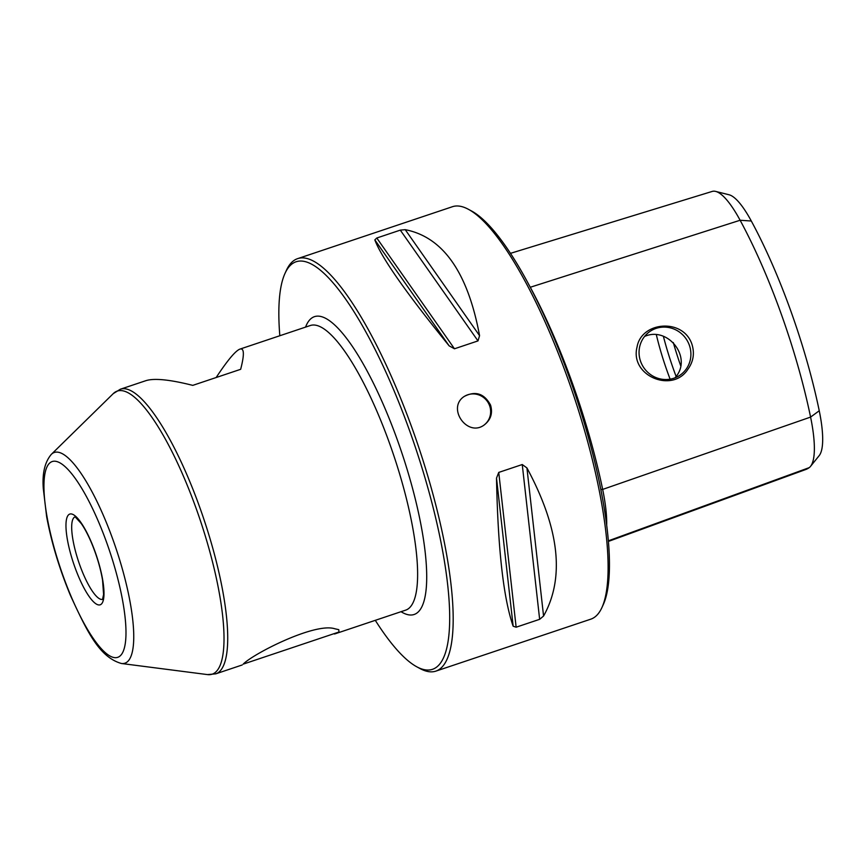 <?xml version="1.0" encoding="UTF-8"?>
<svg xmlns="http://www.w3.org/2000/svg" width="866" height="866" viewBox="0 0 866 866"><rect width="100%" height="100%" fill="white"/><g stroke="black" fill="none" stroke-linecap="round" stroke-linejoin="round"><path stroke-width="1.3" d="M338.974 632.007L243.194 664.135C252.98 653.884 314.878 622.264 334.796 628.759L338.779 629.669L338.974 632.007M216.154 377.522C227.585 360.224 235.52 350.752 239.958 349.106C244.234 347.829 244.472 354.562 240.661 369.306L192.761 385.37C169.866 379.589 154.224 378.02 145.856 380.683L120.331 389.235A150.089 37.877 71.5 0 1 202.038 513.819A150.089 37.877 71.5 0 1 218.513 672.417A150.089 37.877 71.5 0 1 215.796 673.835L207.472 674.592A149.277 37.671 71.5 0 0 214.865 672.785A149.277 37.671 71.5 0 0 195.445 506.502A149.277 37.671 71.5 0 0 113.23 393.651L51.289 454.39A111.097 28.037 71.5 0 1 112.483 538.381A111.097 28.037 71.5 0 1 126.934 662.144A111.097 28.037 71.5 0 1 121.435 663.497C98.973 657.067 86.892 630.968 70.417 595.397C59.418 568.875 51.495 542.657 46.656 516.753L43.3 488.608C42.131 473.518 44.794 462.119 51.289 454.39M375.292 620.327A214.909 54.233 -108.5 0 0 416.936 666.885L419.967 668.53A217.518 54.894 -108.5 0 0 435.934 671.107A217.518 54.894 -108.5 0 0 413.114 431.041A217.518 54.894 -108.5 0 0 297.579 258.663A217.518 54.894 -108.5 0 0 286.397 270.344L284.968 273.483A214.909 54.233 -108.5 0 0 279.826 335.737M297.579 258.663L452.431 206.714A217.518 54.894 71.5 0 1 468.398 209.301A217.518 54.894 71.5 0 1 573.649 395.481A217.518 54.894 71.5 0 1 601.967 607.477A217.518 54.894 71.5 0 1 590.785 619.168L435.934 671.107M490.546 405.072C484.278 393.51 475.499 390.642 464.176 396.466C446.336 408.167 467.835 438.218 484.7 424.578C490.914 419.48 492.851 412.985 490.546 405.072M543.567 616.029C564.989 577.709 559.447 528.336 526.929 467.921L543.567 616.029L539.648 619.32L516.136 627.201L513.159 626.226C503.46 598.352 497.907 548.979 496.51 478.119L498.751 472.414L522.252 464.533L526.929 467.921M479.569 335.672C467.802 272.389 443.024 237.057 405.234 229.674L479.569 335.672L477.989 340.901L454.477 348.781L449.162 345.87C406.262 293.033 381.484 257.7 374.826 239.882L376.786 238.009L400.298 230.129L405.234 229.674M608.473 541.402L805.748 469.513A209.691 52.913 -108.5 0 0 809.201 467.651A83.71 21.12 -108.5 0 0 810.544 466.352A83.71 21.12 -108.5 0 0 810.587 417.087A209.691 52.913 -108.5 0 0 740.116 220.256A83.71 21.12 -108.5 0 0 715.641 191.408A83.71 21.12 -108.5 0 0 712.242 191.418L510.41 253.37M528.087 283.301A89.425 22.57 71.5 0 1 530.263 287.22A215.407 54.352 71.5 0 1 602.66 489.42A89.425 22.57 71.5 0 1 606.698 524.774M687.875 369.306C693.428 361.642 694.77 353.241 691.891 344.094C682.971 317.898 641.392 321.524 637.084 346.887C629.463 375.779 672.406 393.684 687.875 369.306M670.122 379.167A91.363 23.057 71.5 0 1 667.372 371.731A91.363 23.057 71.5 0 1 656.385 334.882M468.398 209.301L471.429 210.936A214.909 54.233 71.5 0 1 575.414 394.896A214.909 54.233 71.5 0 1 603.396 604.338L601.967 607.477M416.936 666.885A214.909 54.233 -108.5 0 0 410.159 432.253A214.909 54.233 -108.5 0 0 284.968 273.483M715.641 191.408L729.031 194.763A76.165 19.225 71.5 0 1 751.309 221.014A202.157 51.007 71.5 0 1 819.247 410.765A76.165 19.225 71.5 0 1 819.204 455.603L810.544 466.352M674.95 377.847C693.287 358.199 668.13 325.768 644.553 336.463M689.325 345.155A26.532 25.601 53.9 0 0 649.327 331.884A26.532 25.601 53.9 0 0 640.634 361.479A26.532 25.601 53.9 0 0 680.622 374.751A26.532 25.601 53.9 0 0 689.325 345.155M463.786 396.769A17.407 16.79 -126.1 0 1 489.615 405.743A17.407 16.79 -126.1 0 1 484.3 424.86M334.536 633.999L405.71 610.129A150.089 37.877 -108.5 0 0 408.416 608.711A150.089 37.877 -108.5 0 0 389.96 444.475A150.089 37.877 -108.5 0 0 310.245 325.54L239.958 349.106M751.309 221.014L740.116 220.256L530.209 287.285M819.247 410.765L810.587 417.087L602.66 489.42L600.863 489.387M680.633 365.582A104.407 26.348 71.5 0 1 673.304 342.557M676.086 376.364A100.586 25.385 71.5 0 1 673.867 370.323A100.586 25.385 71.5 0 1 663.421 336.419M401.034 611.699A157.049 39.63 -108.5 0 0 397.83 441.259A157.049 39.63 -108.5 0 0 305.568 327.099M809.201 467.651L608.43 540.806M400.298 230.129L477.989 340.901M376.786 238.009L454.477 348.781M374.826 239.882L449.162 345.87M522.252 464.533L539.648 619.32M498.751 472.414L516.136 627.201M496.51 478.119L513.159 626.226M101.073 604.327A47.857 12.081 71.5 0 1 68.111 543.393A47.857 12.081 71.5 0 1 85.777 530.501A47.857 12.081 71.5 0 1 101.073 604.327M119.681 656.287A103.216 26.045 71.5 0 1 48.593 524.872A103.216 26.045 71.5 0 1 86.697 497.052A103.216 26.045 71.5 0 1 119.681 656.287M102.524 599.391A43.506 10.977 71.5 0 1 78.568 561.558A43.506 10.977 71.5 0 1 74.866 516.926M242.209 664.969L215.796 673.835M121.435 663.497L207.472 674.592M120.331 389.235L113.23 393.651M75.147 516.818L81.328 523.638C84.771 528.596 88.213 535.123 91.644 543.231C96.884 555.885 100.521 568.172 102.556 580.112L103.595 594.509L102.502 599.467"/></g></svg>
